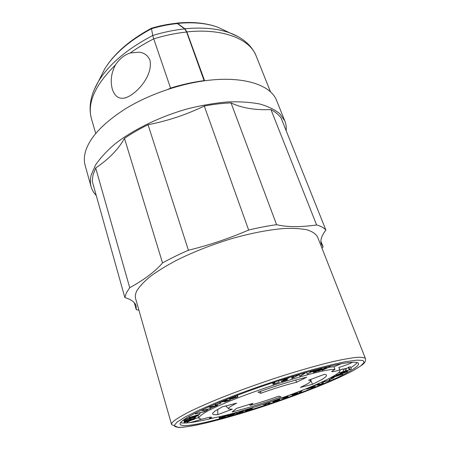 <?xml version="1.0" encoding="UTF-8"?>
<svg xmlns="http://www.w3.org/2000/svg" width="450" height="450" viewBox="0 0 450 450"><rect width="100%" height="100%" fill="white"/><g stroke="black" fill="none" stroke-linecap="round" stroke-linejoin="round"><path stroke-width="0.67" d="M272.548 382.764L273.105 384.39L273.881 382.32M273.105 384.39L279.169 382.286L274.168 383.918L275.006 382.382L274.011 382.702M194.355 418.764L194.428 419.231L184.388 422.449L183.893 419.827M180.574 422.612C182.031 423.09 184.528 423.163 188.072 422.831L186.919 422.679L187.301 422.179L190.884 420.368M194.417 418.978L198.681 417.493M198.9 418.23L198.107 415.412M199.699 413.184L200.267 412.712M220.511 401.94L221.468 401.512M328.956 367.267L333.984 366.75L341.173 363.774M275.006 382.382L274.871 381.994M279.169 382.286L278.64 380.762M219.69 402.216L220.028 403.29L220.882 403.132L220.494 401.884M215.511 403.954L215.859 405.073L220.028 403.29M220.882 403.132L215.859 405.073M287.134 378.624L287.303 379.851L281.436 381.69L283.573 379.614L288.984 377.921L284.349 379.496L283.579 380.244L286.718 379.389L283.387 380.43L282.589 381.201L287.499 379.665M286.757 378.743L286.914 379.198M288.844 377.522L288.984 377.921M283.438 379.221L283.573 379.614M280.868 380.042L281.436 381.69M291.33 376.751L291.932 378.45L292.928 376.712L292.781 376.307M298.53 374.574L298.682 374.991L291.932 378.45M297.568 374.861L297.72 375.277L298.682 374.991M293.749 376.014L293.074 377.837L297.72 375.277M292.928 376.712L293.895 376.419M304.982 372.69L305.139 373.129L300.639 375.896L299.756 376.149L299.132 374.4M304.082 372.949L304.239 373.382L305.139 373.129M299.756 376.149L304.239 373.382M306.512 372.251L307.17 374.085L312.204 371.312L310.005 371.902L309.797 371.329M315.467 369.776L315.641 370.249L315.135 370.524L313.043 371.087L307.17 374.085M310.343 371.177L310.506 371.627L315.641 370.249M310.005 371.902L310.506 371.627M318.358 370.783L318.504 371.183L325.839 367.701L325.642 367.161M321.784 369.799L321.998 370.378L324.945 368.297L318.504 371.183M329.889 366.148L330.103 366.728L321.998 370.378M329.124 366.328L329.338 366.902L330.103 366.728M326.34 366.992L326.543 367.537L323.567 369.636L329.338 366.902M325.839 367.701L326.543 367.537M194.574 418.314L194.602 418.669L186.581 421.644L194.462 419.119M183.909 419.664L184.528 421.779L194.642 418.545M183.859 419.704L184.528 421.779M183.696 419.901L184.41 422.336L192.431 419.366L184.5 421.903M194.636 417.386L195.547 417.116M193.838 417.623L194.062 418.371L194.709 417.634M190.586 418.584L190.299 419.529L194.062 418.371M189.669 418.854L189.81 419.321L190.721 419.04M189.152 419.006L189.388 419.811L189.81 419.321M186.216 419.878L185.794 420.919L189.388 419.811M184.944 418.956L185.417 420.559L186.334 420.277M184.219 419.451L184.77 421.341L185.417 420.559M195.621 417.353L194.839 418.236L184.77 421.341M196.138 416.661L186.064 419.923L194.299 417.15L187.357 418.871L197.404 415.901L190.991 417.904L196.138 416.661M186.998 417.662L187.357 418.871M186.778 417.797L187.144 419.046M185.873 418.359L186.278 419.749M185.642 418.506L186.064 419.923M198.264 414.838L198.062 415.44L189.062 417.69L188.747 416.638M199.603 412.881L200.002 414.191L196.954 415.586L198.382 415.232M189.062 416.458L189.371 417.488L200.002 414.191M189.062 417.69L189.371 417.488M206.567 409.579L206.775 410.265L207.585 410.062L207.377 409.393M203.794 410.226L204.204 411.587L206.775 410.265M195.767 412.909L195.992 413.657L204.204 411.587M195.272 413.162L195.497 413.916L195.992 413.657M207.585 410.062L204.508 411.643L195.497 413.916M210.701 407.413L211.005 408.403L210.414 408.684L201.971 410.647L201.78 410.017M202.371 409.742L202.562 410.366L211.005 408.403M201.971 410.647L202.562 410.366M217.378 404.64L217.603 405.371L212.451 407.351L209.194 407.289L209.025 406.744M216.799 404.887L216.939 405.326L216.186 405.669L217.603 405.371M216.112 405.028L216.248 405.473L216.939 405.326M214.987 404.173L215.494 405.81L216.248 405.473M209.7 406.446L209.869 406.986L215.494 405.81M209.194 407.289L209.869 406.986M313.791 371.897L316.721 370.412C319.258 369.309 321.024 368.769 322.031 368.792L318.499 370.716C315.979 371.812 314.218 372.347 313.211 372.33L313.791 371.897L313.459 370.974M222.761 401.676L221.782 401.979C223.909 400.956 225.658 400.41 227.025 400.343L230.164 399.96L224.629 401.918L224.347 401.023M222.812 401.827L225.281 401.102L225.18 400.781M229.337 400.084L225.281 401.102M229.343 400.095L225.36 401.597L225.112 400.798M224.629 401.918L225.36 401.597M235.541 396.855L237.69 396.945L231.688 398.981L229.331 399.105L235.541 396.855L235.277 396.039M352.626 362.278C348.683 364.112 344.087 365.844 338.844 367.464L339.795 369.979C334.873 371.447 332.168 371.959 331.678 371.509L334.957 369.332C315.489 369.045 214.312 403.678 201.555 414.968C199.541 416.452 198.664 417.561 198.917 418.292L201.656 419.293C207.653 417.504 210.949 416.829 211.551 417.279L209.717 418.601L209.323 417.308M201.246 419.271C195.384 421.267 190.991 422.454 188.072 422.831C194.456 422.196 203.124 420.531 214.076 417.831M182.841 420.452C190.828 414.163 219.549 401.332 255.268 388.688C290.964 376.043 327.814 365.698 345.358 363.066C353.509 361.862 357.891 361.997 358.498 363.482C358.982 365.164 355.641 367.976 348.474 371.919C310.809 393.311 184.134 433.406 180.084 424.221C179.792 423.371 180.709 422.117 182.841 420.452M350.809 367.656C354.127 365.619 356.243 363.921 357.165 362.576M334.957 369.332L333.984 366.75M197.027 415.226L191.244 417.015L197.027 415.226M214.819 406.114L212.529 407.149L210.623 406.991L214.819 406.114M314.567 371.706L317.481 370.226L321.064 369.129L317.734 370.907L314.567 371.706M234.658 397.204L236.762 397.215L232.56 398.638L230.316 398.773L234.658 397.204M176.974 422.173L174.172 425.565C174.763 426.988 177.654 427.551 182.829 427.252C189.118 426.499 196.987 425.042 206.443 422.887L239.417 413.933C281.407 401.366 330.559 382.849 353.261 370.519L360.81 365.856L364.202 362.391L362.897 360.411L356.524 360.157L345.032 361.8C334.918 363.853 322.718 366.857 308.424 370.817C278.55 379.423 243.034 391.708 215.933 402.795L198.141 410.529L184.984 417.099L176.974 422.173M232.093 411.947L236.604 408.336L252.866 403.352L250.273 405.315C259.374 402.784 268.903 399.724 278.848 396.135L281.059 396.928C262.924 403.402 246.6 408.403 232.093 411.947M300.459 387.428L307.091 384.047C309.088 382.871 310.258 381.954 310.596 381.285C310.922 380.582 310.247 380.228 308.565 380.222L324.332 374.372L325.935 374.659C327.482 375.441 325.868 377.201 321.092 379.946L312.491 384.306L300.459 387.428M306.731 377.207L296.612 382.236C286.149 384.778 274.151 388.474 260.629 393.311L258.058 392.158C276.384 385.633 292.607 380.649 306.731 377.207M217.789 414.613C213.812 414.979 212.119 414.512 212.715 413.207L215.027 411.019L222.368 406.828L236.593 403.149L230.636 406.446C228.69 407.784 228.144 408.656 229.011 409.056L232.357 409.207L217.789 414.613L217.744 409.303M209.717 418.601C237.611 414.399 309.713 389.762 332.792 376.515C337.973 373.596 340.374 371.509 339.998 370.266L339.795 369.979M212.529 407.149L212.366 406.626M339.998 370.266L338.844 367.464M250.273 405.315L249.193 404.477M312.491 384.306L310.776 380.222M296.612 382.236L295.706 380.081M260.859 391.157L260.629 393.311M339.913 370.041L342.956 368.876L343.822 371.16L340.751 372.623L346.663 370.671L345.797 368.404L344.773 368.724L345.639 370.997M343.176 369.461L344.773 368.724M345.842 368.527L348.486 367.706M348.829 367.11L349.701 369.388L349.234 369.658L348.362 367.38L348.829 367.11L350.488 366.817L351.36 369.084L345.684 371.183C342.647 372.42 340.65 373.027 339.683 372.999L343.822 371.16M317.537 236.931L317.464 236.751C315.737 233.814 312.289 231.508 307.114 229.832C300.954 228.578 293.214 228.144 283.905 228.521C268.616 229.753 251.184 233.128 231.609 238.652C211.905 244.671 193.686 251.809 176.957 260.072C166.641 265.539 157.826 270.939 150.514 276.272C144.197 281.458 139.674 286.245 136.935 290.632C135.354 293.687 134.91 296.364 135.619 298.659L171.574 424.507M302.417 390.229L300.774 392.366L299.413 392.816L301.005 390.786M301.579 390.561L302.434 390.279M298.974 391.579L299.413 392.816M333.787 377.089L334.012 377.696L330.401 379.412L329.299 379.699L328.888 378.602M332.702 377.426L332.91 377.983L334.012 377.696M329.299 379.699L332.91 377.983M333.984 375.829L334.153 376.273L342.692 374.203L342.439 373.534M333.439 376.149L333.591 376.566L334.153 376.273M332.949 376.425L333.219 377.151L334.974 376.234L333.591 376.566M331.267 377.353L331.402 377.713L333.219 377.151M330.716 377.651L330.851 378.006L331.402 377.713M342.692 374.203L330.851 378.006M321.919 381.971L330.019 380.272L329.76 379.575M321.193 382.303L322.003 382.196M330.019 380.272L321.277 382.522M267.851 402.761L269.989 403.279L269.612 402.171M266.754 403.127L267.885 402.874M263.616 404.162L263.987 405.281L266.788 403.239M269.989 403.279L268.982 403.616L267.272 403.29L263.987 405.281M349.701 369.388L351.354 369.084M349.234 369.658L350.077 369.636L346.663 370.671M342.714 373.449L336.347 375.12L345.639 371.745L347.692 371.363L347.299 371.689L342.714 373.449M312.784 387.017L312.514 387.113C309.634 388.316 307.62 388.946 306.461 388.991L312.407 386.724L307.468 388.642L313.487 386.674L315.242 386.567L311.394 388.125L314.027 386.944L312.784 387.017M310.736 387.844L310.871 388.215M314.843 385.459L315.242 386.567M313.284 386.123L313.487 386.674M312.227 386.229L312.407 386.724M287.027 396.877L281.632 398.43L288.062 396.129L282.797 397.935L288.017 396.473L288.006 396.99L283.657 398.548L287.021 397.243L287.027 396.877M286.909 396.911L287.021 397.243M283.331 398.137L283.461 398.52M287.916 396.186L288.017 396.473M286.476 396.602L286.582 396.906M287.927 395.741L288.062 396.129M273.218 401.856L273.043 401.321C275.653 400.14 277.779 399.459 279.411 399.268L279.529 399.819C276.947 400.984 274.843 401.664 273.218 401.856M245.166 409.905L241.059 412.464L238.421 413.241L236.542 413.595L239.799 412.206L239.439 411.564M244.232 410.181L245.211 410.046M242.128 410.794L242.342 411.446L244.277 410.316M240.604 411.233L240.817 411.891L242.342 411.446M240.474 411.266L240.817 411.891M239.484 411.711L240.519 411.412M237.263 412.346L231.907 415.119L227.588 416.137L230.333 414.619L237.212 412.189M223.987 416.216L224.19 416.858L220.382 417.999L220.759 417.746L220.365 416.498M219.521 416.689L219.921 417.966L220.759 417.746M220.708 416.419L221.023 417.437L222.829 416.576C225.512 415.474 227.413 414.906 228.516 414.872L225.023 416.644C222.356 417.735 220.472 418.303 219.369 418.337L219.921 417.966M223.763 416.317L223.262 416.858L221.023 417.437M224.19 416.858L227.498 415.209L223.847 416.582M250.206 408.634L250.374 409.337L246.42 410.338M245.216 409.888L245.514 410.811L246.476 410.518M245.762 409.731L245.998 410.468L246.864 409.849C249.334 408.735 251.314 408.105 252.799 407.964L251.308 409.056C248.856 410.164 246.893 410.788 245.419 410.929L245.514 410.811M248.721 409.151L248.574 409.674L245.998 410.468M250.425 409.303L251.803 408.302L247.809 409.567L247.219 409.989L248.833 409.494M295.633 392.861L296.072 393.159L293.102 394.757L297.832 393.261C295.369 394.363 293.462 394.976 292.118 395.1L295.059 393.345M289.294 395.235L295.678 392.996M295.099 393.463L289.339 395.364M297.726 392.057L298.074 393.047L297.726 392.057M296.752 392.434L297.09 393.39M317.728 383.861L319.207 383.839L318.257 384.801L323.038 383.282C320.501 384.412 318.572 385.037 317.244 385.149L318.161 384.176M312.412 386.151L317.801 384.064M318.178 384.221L312.48 386.331M322.791 382.157L323.1 383.006M321.806 382.393L322.166 383.366M316.614 224.961C300.431 227.284 287.089 227.188 276.587 224.679L231.047 102.915C241.898 108.062 255.201 110.289 270.951 109.592L316.614 224.961C320.923 226.187 324.006 227.874 325.862 230.023L281.149 118.153C278.882 114.84 275.484 111.988 270.951 109.592M248.648 230.051C229.095 238.466 209.014 245.199 188.409 250.251L148.05 124.729C167.574 120.926 186.317 114.694 204.278 106.031L248.648 230.051C258.564 227.661 267.879 225.872 276.587 224.679M162.534 262.935C155.267 271.418 144.332 279.675 129.724 287.702L95.687 167.968C108.956 158.979 118.552 149.113 124.476 138.369L162.534 262.935C170.347 258.581 178.971 254.357 188.409 250.251M95.687 167.968L93.054 174.78L92.216 181.125L124.841 297.54L126.332 292.905L129.724 287.702M124.841 297.54C131.316 299.554 135.067 302.321 136.091 305.837L136.249 309.623L134.286 302.715M138.932 310.264L136.249 309.623M320.884 241.183L323.106 246.803L321.964 248.175M323.106 246.803L321.446 244.333C319.939 240.761 321.407 235.991 325.862 230.023M334.238 376.83L335.745 376.043L340.386 374.918L334.238 376.83M343.147 373.196L337.404 374.754L345.201 372.004L346.359 371.964L343.147 373.196L342.951 372.673M274.202 401.518L273.971 401.046L278.421 399.611L278.781 399.943L274.202 401.518L274.028 401.012M240.508 412.521L237.538 413.263L241.971 411.666L240.508 412.521L240.379 412.132M231.502 415.114L228.594 415.8L231.227 414.371L235.884 412.841L231.502 415.114L231.261 414.354M204.278 106.031C213.688 104.254 222.615 103.219 231.047 102.915M148.05 124.729C139.382 128.97 131.524 133.515 124.476 138.369M286.178 130.731C286.509 127.288 286.059 124.031 284.816 120.954L279.934 113.861C274.989 109.71 268.279 106.431 259.796 104.017C250.363 102.195 239.569 101.503 227.413 101.942C214.667 103.073 201.392 105.362 187.577 108.816C159.902 116.623 133.403 129.555 115.121 143.837C106.689 151.037 100.142 158.13 95.468 165.127L91.176 175.056C90.096 179.353 90.084 183.296 91.131 186.891C92.081 190.097 93.786 192.966 96.244 195.491M276.716 100.766L276.587 100.457C270.81 84.994 243.529 75.679 205.858 80.623C178.695 84.105 148.309 94.77 125.404 108.827C102.088 123.812 88.639 138.611 85.044 153.214C84.049 157.691 84.099 161.82 85.202 165.611L91.013 186.463M204.615 80.786L186.851 31.905L184.922 28.789L177.576 23.422L181.839 23.057C195.795 22.196 207.737 23.563 217.659 27.163L229.849 32.889C218.734 28.873 205.2 27.383 189.259 28.412L184.922 28.789M176.119 23.282L177.576 23.422M176.203 23.276L177.356 23.546L184.697 28.912L186.626 32.034L204.159 80.848M168.199 89.258L170.55 88.093C181.986 84.532 193.23 82.035 204.266 80.606M186.626 32.034C175.809 33.159 164.841 35.432 153.726 38.852L170.55 88.093M130.23 52.982L139.106 52.2C144.242 52.746 147.864 55.446 149.985 60.306C153.349 76.371 134.876 96.142 123.986 98.173C118.468 98.938 114.598 95.979 112.371 89.291C110.154 81.163 111.189 73.041 115.476 64.924C119.368 58.905 124.284 54.928 130.23 52.982C137.396 47.886 145.232 43.178 153.726 38.852L152.736 35.494C163.53 32.186 174.184 29.992 184.697 28.912M177.356 23.546C168.84 24.424 160.222 26.145 151.504 28.716L151.554 28.187M104.524 69.266L98.477 81.36C108.894 64.373 126.979 49.089 152.736 35.494L151.504 28.716C129.398 40.68 113.737 54.197 104.524 69.266C114.058 53.651 129.713 39.971 151.481 28.215C159.919 25.74 168.289 24.081 176.586 23.237M115.476 64.924C94.826 85.252 86.873 103.365 91.609 119.267C88.256 107.471 90.546 94.832 98.477 81.36L94.202 89.691M316.721 370.412L316.395 369.529M237.516 396.692L237.083 395.353M317.481 370.226L317.734 370.907M232.56 398.638L232.301 397.828M353.739 370.271L361.35 365.518C364.641 363.296 366.007 360.99 365.439 358.599C364.416 357.536 361.53 357.114 356.788 357.339C350.966 357.969 343.373 359.314 334.012 361.361C318.499 365.029 300.336 370.176 279.529 376.791C258.48 383.676 238.725 390.78 220.264 398.115C208.817 402.806 198.922 407.149 190.569 411.148C183.263 414.866 177.846 418.022 174.319 420.615C172.192 422.353 171.281 423.681 171.596 424.592L178.526 427.5C183.645 427.247 189.855 426.403 197.145 424.963C213.356 421.481 232.577 416.222 254.801 409.185C292.753 397.058 333 381.504 353.334 370.496M345.465 371.278L345.639 371.745M272.818 401.512L272.689 401.13M279.478 398.773L279.759 399.594L279.484 398.773M279.264 398.852L279.411 399.268M230.169 414.09L230.333 414.619M227.779 415.333L227.947 415.862M222.638 415.969L222.829 416.576M246.645 409.466L246.786 409.899M296.044 392.704L296.145 392.985M292.343 394.346L292.5 394.808M318.611 383.468L318.752 383.867M317.081 384.508L317.284 385.071M338.704 374.057L338.861 374.479M238.68 412.695L238.787 413.027M229.562 415.238L229.686 415.62M256.224 56.126L256.089 55.794C249.773 38.998 222.913 28.063 186.851 31.905M238.258 36.726L229.849 32.889C242.994 37.851 251.741 45.484 256.089 55.794L270.534 91.935M226.102 31.129L217.659 27.163C206.078 22.95 192.459 21.6 176.805 23.113M312.801 371.222L313.206 372.33M321.789 368.123L322.031 368.786M230.113 399.116L230.316 399.769M226.721 399.375L227.025 400.343M221.462 401.49L221.664 402.126M229.112 398.43L229.326 399.105M237.375 395.241L237.859 396.748M310.663 380.863L310.922 379.344M228.639 408.713L225.686 405.973M317.469 236.751L365.439 358.599M339.3 371.987L339.683 372.999M347.456 370.755L347.692 371.363M336.116 374.507L336.347 375.12M306.343 388.659L306.461 388.991M281.503 398.059L281.632 398.43M272.683 401.13L272.818 401.535M236.301 412.841L236.542 413.595M227.391 415.519L227.588 416.137M218.897 416.824L219.364 418.337M228.414 414.54L228.516 414.872M245.143 410.085L245.419 410.929M252.692 407.632L252.799 407.964M296.128 392.676L296.246 393.007M291.909 394.509L292.112 395.1M319.011 383.287L319.207 383.839M317.019 384.531L317.244 385.149M322.988 382.112L323.331 383.034M276.593 100.457L284.782 120.876M95.721 133.442L91.609 119.267M126.349 97.56L123.986 98.173"/></g></svg>
